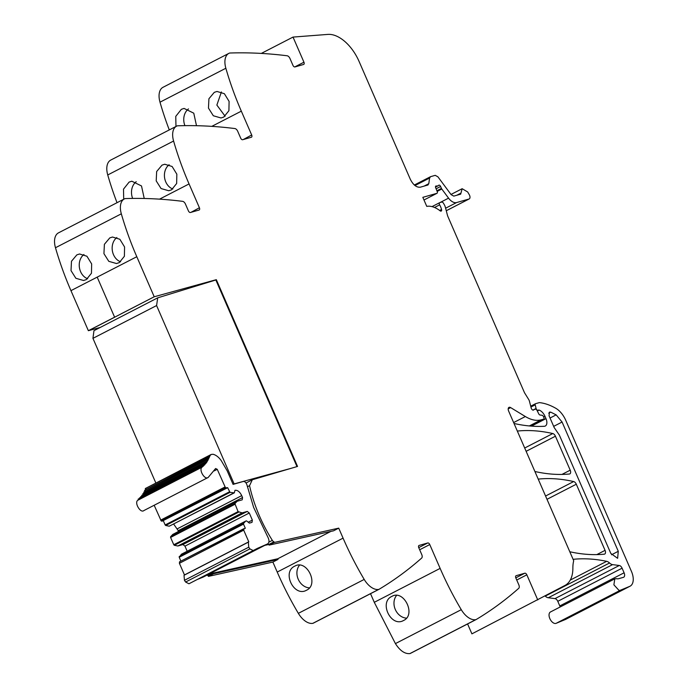 <?xml version="1.0" encoding="UTF-8"?>
<svg xmlns="http://www.w3.org/2000/svg" width="688" height="688" viewBox="0 0 688 688"><rect width="100%" height="100%" fill="white"/><g stroke="black" fill="none" stroke-linecap="round" stroke-linejoin="round"><path stroke-width="1.03" d="M207.114 575.073A2.864 1.634 62.7 0 0 208.146 575.736L213.289 573.087A2.864 1.634 62.7 0 1 213.263 573.078M247.388 486.769L249.546 485.659L252.324 479.751L297.543 466.43L216.333 279.672L154.215 296.769L88.761 330.584L100.293 327.411M124.365 198.918L58.514 232.845A17.63 10.079 62.7 0 0 55.479 247.74A211.603 120.968 62.7 0 0 70.95 290.646L97.189 277.126L114.604 317.177L97.189 277.126L136.8 256.719A211.603 120.968 62.7 0 1 121.329 213.822A17.63 10.079 62.7 0 1 124.365 198.918A17.63 10.079 62.7 0 1 124.872 198.694A4.231 2.417 62.7 0 1 125.379 198.583A846.395 483.862 62.7 0 1 182.621 201.343A3.526 2.012 62.7 0 1 185.433 204.035L188.417 210.898A2.116 1.213 -117.3 0 0 190.438 212.497L199.081 210.029A2.116 1.213 -117.3 0 0 199.21 209.978A2.116 1.213 -117.3 0 0 199.417 207.767L189.062 183.937A211.603 120.968 62.7 0 1 173.591 141.031A17.63 10.079 62.7 0 1 176.627 126.136A17.63 10.079 62.7 0 1 177.134 125.904A4.231 2.417 62.7 0 1 177.642 125.801A846.395 483.862 62.7 0 1 234.883 128.553A3.526 2.012 62.7 0 1 237.695 131.253L240.68 138.116A2.116 1.213 -117.3 0 0 242.701 139.716L251.344 137.247A2.116 1.213 -117.3 0 0 251.473 137.196A2.116 1.213 -117.3 0 0 251.679 134.986L241.325 111.155A211.603 120.968 62.7 0 1 225.853 68.25A17.63 10.079 62.7 0 1 228.889 53.354A17.63 10.079 62.7 0 1 229.388 53.122A4.231 2.417 62.7 0 1 229.904 53.019A846.395 483.862 62.7 0 1 287.137 55.771A3.526 2.012 62.7 0 1 289.958 58.471L292.942 65.334A2.116 1.213 -117.3 0 0 294.963 66.925L303.606 64.466A2.116 1.213 -117.3 0 0 303.735 64.414A2.116 1.213 -117.3 0 0 303.941 62.195L293.019 37.083L261.32 53.415M176.627 126.136L110.777 160.063A17.63 10.079 62.7 0 0 107.741 174.958A211.603 120.968 62.7 0 0 117.02 202.702M228.889 53.354L163.039 87.281A17.63 10.079 62.7 0 0 160.003 102.177A211.603 120.968 62.7 0 0 169.282 129.92M560.152 606.988A4.231 2.417 62.7 0 0 559.791 605.93L557.787 601.321L622.09 568.185L624.093 572.803A4.231 2.417 62.7 0 1 623.681 577.232A4.231 2.417 62.7 0 1 623.423 577.335L618.718 578.677A10.578 6.046 62.7 0 1 616.5 578.685L614.788 578.84L550.477 611.967A6.347 3.629 62.7 0 0 549.041 615.149A6.347 3.629 62.7 0 0 554.58 623.414A6.347 3.629 62.7 0 0 556.136 623.328L565.39 619.501A14.104 8.067 62.7 0 0 565.742 619.338L630.053 586.21A14.104 8.067 62.7 0 0 631.455 571.427L565.734 420.291A17.63 10.079 62.7 0 0 555.775 408.276A67.003 38.304 62.7 0 0 539.641 402.643A3.526 2.012 62.7 0 0 539.117 402.678L535.556 403.693A1.41 0.808 62.7 0 0 535.47 403.727A1.41 0.808 62.7 0 0 535.204 404.828L536.081 408.457A1.763 1.006 62.7 0 0 537.921 410.254L538.635 410.057A1.763 1.006 62.7 0 1 539.091 410.082A8.462 4.842 62.7 0 1 544.991 416.352L545.98 418.639A7.052 4.033 62.7 0 1 545.283 426.027A7.052 4.033 62.7 0 1 544.277 426.293A246.863 141.126 62.7 0 1 514.022 423.481M557.787 601.321A3.526 2.012 62.7 0 0 554.975 598.62L619.286 565.493L612.578 564.624A7.052 4.033 62.7 0 1 609.551 562.99A7.405 4.231 62.7 0 0 606.661 561.331A246.863 141.126 62.7 0 0 573.629 559.275A3.526 2.012 62.7 0 0 573.199 559.404A3.526 2.012 62.7 0 0 573.138 559.439M545.12 596.006A7.405 4.231 62.7 0 1 545.249 596.126A7.052 4.033 62.7 0 0 548.276 597.752L554.975 598.62M467.591 623.939L471.908 633.854L565.037 585.402A35.269 20.158 62.7 0 0 572.872 568.082A35.269 20.158 62.7 0 1 573.706 560.737L508.638 411.08A3.526 2.012 62.7 0 1 508.982 407.382A3.526 2.012 62.7 0 1 510.642 407.597L525.348 416.532A38.795 22.179 62.7 0 0 541.224 419.818L543.666 419.121A1.41 0.808 62.7 0 0 543.752 419.087A1.41 0.808 62.7 0 0 543.89 417.607L543.46 416.627A1.763 1.006 62.7 0 0 542.058 415.277L540.063 415.019A1.763 1.006 62.7 0 1 538.73 413.806L537.018 410.366A1.763 1.006 62.7 0 0 535.402 409.171L534.335 409.472A3.526 2.012 62.7 0 0 534.12 409.558A3.526 2.012 62.7 0 0 533.742 409.867A2.116 1.213 62.7 0 1 533.518 410.057A2.116 1.213 62.7 0 1 531.188 408.001L529.407 401.121A3.526 2.012 62.7 0 0 528.694 399.487L524.738 393.115A3.526 2.012 62.7 0 1 524.325 392.323L447.974 216.72A7.052 4.033 62.7 0 1 447.381 215.017L445.411 207.423A7.052 4.033 62.7 0 0 443.966 204.095L443.27 202.986A1.763 1.006 62.7 0 0 441.799 202.057L439.752 202.642A1.763 1.006 62.7 0 0 439.649 202.685A1.763 1.006 62.7 0 0 439.632 204.843A11.283 6.45 62.7 0 1 441.558 209.496A1.944 1.109 62.7 0 1 441.206 211.07A1.944 1.109 62.7 0 1 440.114 210.82A28.217 16.125 62.7 0 0 426.766 206.383L422.828 197.336L436.889 193.328A1.763 1.006 62.7 0 0 437 193.285A1.763 1.006 62.7 0 0 437.198 191.496L435.685 187.815A1.763 1.006 62.7 0 1 435.882 186.027A1.763 1.006 62.7 0 1 436.39 185.992A3.526 2.012 62.7 0 0 437.19 186.009L438.007 185.769A3.526 2.012 62.7 0 0 438.222 185.691A3.526 2.012 62.7 0 0 438.617 185.356A1.763 1.006 62.7 0 1 438.815 185.192A1.763 1.006 62.7 0 1 440.612 186.482L441.447 188.417A1.763 1.006 62.7 0 0 441.791 189.011L448.559 198.144A10.578 6.046 62.7 0 0 456.6 202.556L468.984 199.021A3.526 2.012 62.7 0 0 469.199 198.944A3.526 2.012 62.7 0 0 469.216 194.592L467.677 191.969L462.155 188.71L450.984 194.463M208.146 575.736L208.412 576.389L272.878 562.07L277.221 572.055L343.071 538.136A211.603 120.968 62.7 0 0 364.201 579.425A17.63 10.079 62.7 0 0 378.675 589.418A4.231 2.417 62.7 0 0 379.071 589.289A4.231 2.417 62.7 0 0 379.148 589.246A846.395 483.862 62.7 0 0 421.641 558.088A3.526 2.012 62.7 0 0 421.753 554.554L418.768 547.691A2.116 1.213 -117.3 0 1 418.975 545.481A2.116 1.213 -117.3 0 1 419.104 545.429L427.755 542.961A2.116 1.213 -117.3 0 1 429.768 544.561L440.131 568.391A211.603 120.968 -117.3 0 0 461.27 609.68A17.63 10.079 -117.3 0 0 475.735 619.673L409.885 653.6A4.231 2.417 62.7 0 0 410.289 653.462A4.231 2.417 62.7 0 0 410.366 653.419L476.062 619.578M409.885 653.6C404.785 654.03 399.96 650.693 395.419 643.598L374.281 602.31L370.531 593.684M277.221 572.055A211.603 120.968 62.7 0 0 298.351 613.343A17.63 10.079 62.7 0 0 312.825 623.345A4.231 2.417 62.7 0 0 313.221 623.208A4.231 2.417 62.7 0 0 313.298 623.165L378.993 589.324M208.412 576.389L213.555 573.732L213.289 573.087M272.878 562.07L278.021 559.421L213.555 573.732M278.021 559.421L277.737 558.776L209.272 573.964M343.071 538.136L338.728 528.143L333.585 530.801L269.12 545.111L268.853 544.466A2.864 1.634 62.7 0 0 268.853 544.466L273.996 541.817A2.864 1.634 62.7 0 1 272.336 540.364A103.682 59.271 62.7 0 1 249.546 485.659M294.808 566.129C281.598 572.012 294.06 597.528 306.556 590.209C319.275 584.542 306.822 559.017 294.808 566.129L295.341 565.88M306.022 590.459L306.556 590.209M392.401 596.135L391.868 596.384C378.658 602.249 391.128 627.8 403.624 620.464L403.082 620.714M391.868 596.384C403.873 589.255 416.352 614.805 403.624 620.464M475.735 619.673A4.231 2.417 62.7 0 0 476.139 619.544A4.231 2.417 62.7 0 0 476.216 619.501A846.395 483.862 62.7 0 0 518.709 588.343A3.526 2.012 62.7 0 0 518.812 584.809L515.828 577.946A2.116 1.213 -117.3 0 1 516.043 575.736A2.116 1.213 -117.3 0 1 516.172 575.684L515.923 575.804M516.172 575.684L524.815 573.216A2.116 1.213 -117.3 0 1 526.836 574.815L537.758 599.927M622.09 568.185A3.526 2.012 62.7 0 0 619.286 565.493M614.788 578.84L613.894 584.826L618.89 590.278A6.347 3.629 62.7 0 0 620.447 590.201L629.701 586.374A14.104 8.067 62.7 0 0 630.053 586.21M428.013 184.977L420.377 187.179C416.55 187.626 413.178 184.96 410.28 179.198L359.084 61.447A35.269 20.158 62.7 0 0 327.935 34.4L293.019 37.083M196.493 125.706L193.767 113.176L184.083 108.42L181.365 109.306L175.758 116.375L175.973 126.472M223.755 117.072L228.915 110.716L229.095 101.394L224.374 93.706L217.004 91.461L214.286 92.347L208.92 98.745L208.464 108.102L213.323 115.765L221.003 117.966L223.755 117.072M123.711 199.253L123.496 189.157L129.103 182.096L131.821 181.211L141.504 185.958L144.231 198.488M171.493 189.854L176.653 183.498L176.833 174.176L172.112 166.487L164.75 164.243L162.024 165.129L156.658 171.527L156.202 180.884L161.061 188.546L168.741 190.748L171.493 189.854M86.31 279.603L83.558 280.498L75.878 278.296L71.019 270.625L71.475 261.268L76.841 254.878L79.559 253.992L86.929 256.237L91.65 263.925L91.461 273.239L86.31 279.603M119.23 262.644L124.39 256.28L124.571 246.966L119.858 239.269L112.488 237.025L109.77 237.91L104.395 244.309L103.94 253.666L108.799 261.337L116.478 263.53L119.23 262.644M216.333 279.672L215.602 280.059M534.911 471.504A246.863 141.126 62.7 0 0 569.415 474.006A3.526 2.012 62.7 0 0 569.853 473.877A3.526 2.012 62.7 0 0 570.206 470.179L555.431 436.209A3.526 2.012 62.7 0 0 552.791 433.543A246.863 141.126 62.7 0 0 517.858 431.006A3.526 2.012 62.7 0 0 517.428 431.135A3.526 2.012 62.7 0 0 517.367 431.17M569.802 551.75A246.863 141.126 62.7 0 0 604.279 554.175A3.526 2.012 62.7 0 0 604.718 554.055A3.526 2.012 62.7 0 0 605.062 550.357L576.303 484.223A3.526 2.012 62.7 0 0 573.663 481.557A246.863 141.126 62.7 0 0 538.747 479.054A3.526 2.012 62.7 0 0 538.308 479.175A3.526 2.012 62.7 0 0 538.257 479.209M338.728 528.143L274.263 542.462L269.12 545.111M309.419 587.887A13.399 10.991 66.5 0 1 298.231 579.236A13.399 10.991 66.5 0 1 299.538 565.158M406.488 618.142A13.399 10.991 66.5 0 1 395.299 609.491A13.399 10.991 66.5 0 1 396.598 595.412M610.815 553.427L559.361 435.091L554.201 427.592L549.084 415.81L549.428 412.121L550.718 412.138L556.162 414.864L562.079 422.036L618.28 551.294L617.618 558.321L610.815 553.427M460.685 194.145L462.155 188.71M303.941 62.195L295.453 66.573A2.116 1.213 -117.3 0 1 295.53 66.762M184.917 125.646A13.399 10.793 81.4 0 1 188.478 108.91M221.398 91.951L216.866 105.075L225.114 116.22M251.679 134.986L243.268 139.552M132.655 198.428A13.399 10.793 81.4 0 1 136.215 181.701M169.136 164.733A13.399 10.793 -98.6 0 0 164.604 177.857A13.399 10.793 -98.6 0 0 172.843 189.002M199.417 207.767L191.006 212.334M154.215 296.769L136.8 256.719M87.66 278.752A13.399 10.793 81.4 0 1 79.421 267.598A13.399 10.793 81.4 0 1 83.953 254.483M116.874 237.515A13.399 10.793 -98.6 0 0 112.342 250.638A13.399 10.793 -98.6 0 0 120.589 261.793M267.821 543.804A2.864 1.634 62.7 0 0 268.827 544.457L264.837 545.343M274.263 542.462L273.996 541.817M460.599 194.179L453.796 196.114L451.122 194.644L437.912 176.816L435.229 175.345L430.568 176.67L429.587 178.037L428.787 183.696L424.092 186.121M414.348 185.003L430.568 176.67M427.807 185.063L428.787 183.696M252.324 479.751L246.037 482.985M114.638 317.168L88.365 330.696L70.95 290.646L97.189 277.126M114.991 317.065L88.365 330.696M330.885 531.394L277.737 558.776M252.358 520.094L249.28 513.007L247.259 511.416L242.15 512.87L238.074 511.623L234.909 503.625L237.111 501.277L242.219 499.823L242.563 497.553L241.72 495.627C239.785 491.782 237.541 490.011 234.986 490.303L234.324 492.84L230.007 492.359L227.668 487.68L225.518 487.809L217.253 469.319L215.602 468.519L208.189 477.438C204.8 480.422 198.385 469.491 202.134 467.126L206.684 462.353L210.132 455.499L211.19 454.45L213.022 454.261C215.972 454.983 218.724 457.124 221.287 460.668L227.195 470.859L233.077 484.378L243.32 481.462C244.98 481.419 246.209 482.649 247.026 485.16L253.64 507.426L267.718 536.855C269.472 540.364 269.395 542.729 267.503 543.95L257.364 548.388L188.951 583.777L185.605 582.031L184.444 580.311L184.031 575.28L184.47 574.944L179.405 563.291L179.542 561.812L245.306 528.255L243.509 524.118L179.207 557.246L181.417 554.21L245.719 521.083L246.51 520.859L249.366 523.121L252.023 522.364L252.358 520.094L248.23 522.218M203.596 576.871L267.709 543.855L203.201 577.077L197.25 579.494M146.252 488.05L211.19 454.45M209.616 456.763L145.314 489.89L145.822 488.635M145.288 488.54L210.132 455.499M208.842 458.569L144.54 491.705L145.073 490.484M144.549 490.415L209.376 457.357M143.672 493.408L144.265 492.264M207.974 460.272L207.286 460.633M143.706 492.161L208.576 459.137M142.708 494.999L143.371 493.932M207.019 461.863L206.391 462.181M142.769 493.803L207.673 460.805M141.651 496.469L142.382 495.48M205.961 463.342L205.385 463.635M141.745 495.326L206.684 462.353M140.515 497.82L141.298 496.917M204.818 464.692L204.276 464.968M140.627 496.727L204.929 463.592L205.6 463.789M139.286 499.041L140.128 498.224M203.596 465.914L203.072 466.18M139.415 498L203.725 464.873L204.431 465.097M202.289 467.014L138.873 499.411M138.133 499.144L202.435 466.017L203.184 466.283M208.189 477.438L143.878 510.565C140.498 513.549 134.074 502.618 137.832 500.253L137.978 500.142M225.518 487.809L161.207 520.936L154.181 505.284M226.292 488.076L161.99 521.203L161.207 520.936M227.668 487.68L161.99 521.203M229.465 491.817L165.163 524.953L163.357 520.816M230.007 492.359L165.696 525.486L165.163 524.953M233.542 493.064L169.231 526.2L165.696 525.486M234.324 492.84L169.231 526.2M242.563 497.553L178.252 530.68L173.668 524.093M178.106 531.678L178.252 530.68M237.111 501.277L172.808 534.404L170.598 536.752L234.909 503.625M234.9 504.313L170.59 537.448L170.598 536.752M238.074 511.623L173.772 544.75L170.59 537.448M238.616 512.156L174.305 545.292L173.772 544.75M242.15 512.87L177.848 545.997L174.305 545.292M247.259 511.416L182.956 544.543L177.848 545.997M249.28 513.007L184.969 546.143L182.956 544.543M187.188 551.234L184.969 546.143M243.509 524.118L243.518 523.43L179.207 556.558M243.518 523.43L245.719 521.083M180.884 561.116L179.207 557.246M253.313 550.615L249.916 548.904L248.746 547.184L248.342 542.153L248.781 541.817L243.707 530.156L243.93 528.642M248.781 541.817L184.47 574.944M290.792 468.416L233.008 484.223M296.984 466.602L215.843 279.982L157.715 297.835L156.589 305.558L234.04 483.69M155.832 482.967L92.94 338.341L93.964 330.679L157.715 297.835M92.94 338.341L156.589 305.558M298.351 613.343L364.201 579.425M312.825 623.345L378.675 589.418M429.768 544.561L419.671 549.764M440.131 568.391L374.281 602.31M461.27 609.68L395.419 643.598M526.836 574.815L516.731 580.018M573.173 559.516L573.629 559.275M570.249 580.087L606.661 561.331M545.249 596.126L609.551 562.99M548.276 597.752L612.578 564.624M559.791 605.93L624.093 572.803M556.136 623.328L620.447 590.201M565.39 619.501L629.701 586.374M535.47 403.727L530.715 406.178L535.393 403.779M530.938 407.029L535.204 404.828M532.899 410.1L536.081 408.457M537.156 410.65L537.921 410.254M537.225 410.779L538.635 410.057M537.328 410.985L539.091 410.082M543.64 417.04L544.991 416.352M531.454 426.121L545.98 418.639M508.2 408.861L510.642 407.597M513.626 422.57L525.348 416.532M529.339 425.941L541.224 419.818M543.752 419.087L530.285 426.027L543.666 419.121M533.226 410.134L533.742 409.867M439.649 202.685L432.004 206.624L439.546 202.745M434.524 207.475L439.632 204.843M439.649 210.476L441.558 209.496M437 193.285L423.98 199.993L436.889 193.328M435.564 186.422L436.39 185.992M435.487 186.887L437.19 186.009M435.495 187.067L438.007 185.769M436.089 188.804L440.612 186.482M436.897 190.757L441.447 188.417M437.155 191.393L441.791 189.011M439.899 202.599L448.559 198.144M445.618 208.206L456.6 202.556M446.271 210.726L468.984 199.021M160.003 102.177L225.853 68.25M211.792 126.368L241.325 111.155M107.741 174.958L173.591 141.031M159.53 199.15L189.062 183.937M55.479 247.74L121.329 213.822M154.25 296.76L121.286 313.737M517.402 431.247L517.858 431.006M524.695 448.017L552.791 433.543M526.131 451.311L555.431 436.209M561.967 474.419L570.206 470.179M545.567 496.022L573.663 481.557M538.291 479.287L538.747 479.054M547.003 499.316L576.303 484.223M596.806 554.614L605.062 550.357M427.755 542.961L418.734 547.614M524.815 573.216L515.794 577.868M460.96 193.104L456.772 195.263M268.888 542.144L272.336 540.364M429.587 178.037L415.002 185.554M550.718 412.138L548.706 413.178M556.162 414.864L550.039 418.02M562.079 422.036L553.668 426.371M618.28 551.294L611.512 554.786M253.193 550.675L189.002 583.742M202.134 467.126L137.832 500.253M217.253 469.319L214.209 470.884M224.95 487.009L160.639 520.137M241.72 495.627L177.409 528.754M243.776 528.728L179.628 561.778M243.707 530.156L179.405 563.291M248.342 542.153L184.031 575.28M248.746 547.184L184.444 580.311M249.916 548.904L185.605 582.031M313.221 623.208L379.071 589.289M410.289 653.462L476.139 619.544M533.028 410.125L534.12 409.558M435.495 187.093L438.222 185.691M446.28 210.752L469.199 198.944"/></g></svg>
